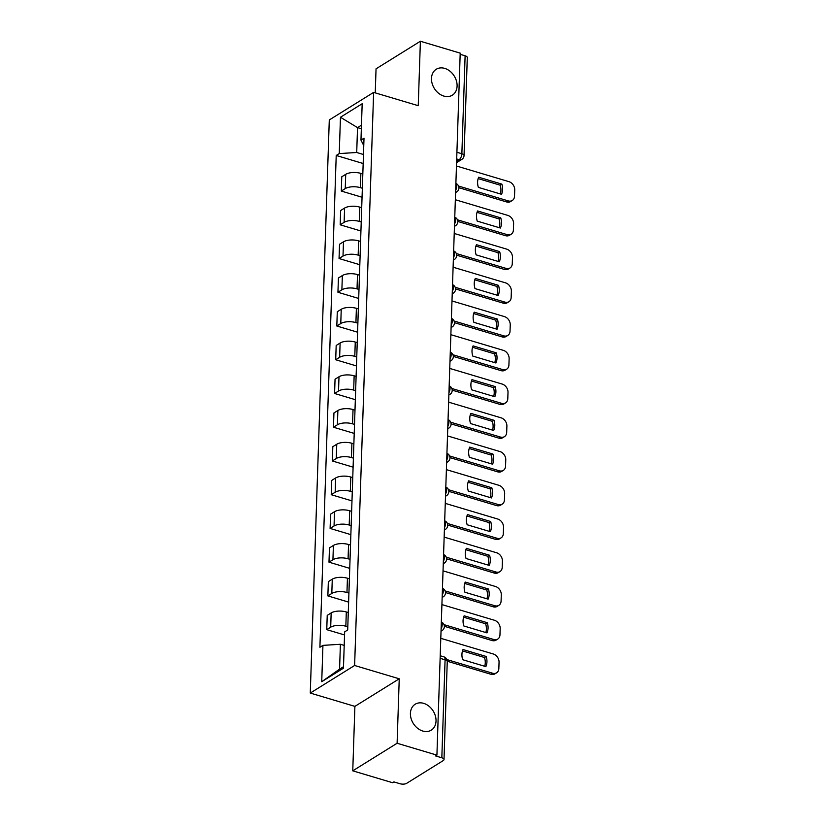 <?xml version="1.0" encoding="UTF-8"?>
<svg xmlns="http://www.w3.org/2000/svg" width="825" height="825" viewBox="0 0 825 825"><rect width="100%" height="100%" fill="white"/><g stroke="black" fill="none" stroke-linecap="round" stroke-linejoin="round"><path stroke-width="1.24" d="M423.679 703.354A15.252 11.736 -121.9 0 1 435.373 715.925A15.252 11.736 -121.9 0 1 431.279 730.146A15.252 11.736 -121.9 0 1 422.761 731.033A15.252 11.736 -121.9 0 1 411.067 718.462A15.252 11.736 -121.9 0 1 415.171 704.241A15.252 11.736 -121.9 0 1 423.679 703.354M444.747 68.392A15.252 11.736 -121.9 0 1 456.442 80.963A15.252 11.736 -121.9 0 1 452.337 95.184A15.252 11.736 -121.9 0 1 443.829 96.071A15.252 11.736 -121.9 0 1 432.135 83.5A15.252 11.736 -121.9 0 1 436.229 69.279A15.252 11.736 -121.9 0 1 444.747 68.392M352.76 770.828L397.103 743.253L436.92 755.133L460.206 53.13L420.389 41.25L418.244 105.693L373.632 92.39L329.288 119.955L310.272 693.062L354.894 706.375L352.76 770.828L392.576 782.708L393.865 781.904L400.073 783.75A4.764 2.001 -178.1 0 0 406.653 783.337L443.242 760.588A4.764 2.001 -178.1 0 0 444.005 759.547A4.764 2.001 -178.1 0 0 441.829 757.783L445.077 659.814A4.764 2.3 -73.4 0 0 443.85 656.855L440.21 655.772M420.389 41.25L376.045 68.826L375.251 92.864M397.103 743.253L399.238 678.8L354.616 665.486L373.632 92.39M436.92 755.133L435.621 755.937L441.829 757.783M460.164 54.306L465.114 55.78A4.764 2.001 1.9 0 1 467.29 57.554L464.042 155.523A4.764 2.001 -178.1 0 0 461.866 153.749L465.114 55.78M362.825 173.972L360.865 173.384A10.962 4.589 -178.1 0 0 345.716 174.333L341.767 176.787L341.292 191.06L345.242 188.605A10.962 4.589 1.9 0 1 360.391 187.657L362.35 188.244M362.051 197.247L341.292 191.06M361.701 207.704L359.741 207.116A10.962 4.589 -178.1 0 0 344.592 208.075L340.653 210.519L340.178 224.802L344.118 222.348A10.962 4.589 1.9 0 1 359.267 221.399L361.226 221.977M360.927 230.99L340.178 224.802M360.587 241.447L358.627 240.859A10.962 4.589 -178.1 0 0 343.478 241.807L339.529 244.262L339.054 258.534L343.004 256.08A10.962 4.589 1.9 0 1 358.153 255.131L360.113 255.719M359.813 264.722L339.054 258.534M359.463 275.179L357.503 274.591A10.962 4.589 -178.1 0 0 342.354 275.55L338.415 278.004L337.941 292.277L341.88 289.823A10.962 4.589 1.9 0 1 357.029 288.874L358.988 289.451M358.689 298.464L337.941 292.277M358.349 308.921L356.39 308.333A10.962 4.589 -178.1 0 0 341.241 309.282L337.291 311.737L336.817 326.009L340.766 323.555A10.962 4.589 1.9 0 1 355.915 322.606L357.875 323.194M357.576 332.197L336.817 326.009M357.225 342.653L355.266 342.066A10.962 4.589 -178.1 0 0 340.117 343.025L336.177 345.479L335.703 359.752L339.642 357.297A10.962 4.589 1.9 0 1 354.791 356.348L356.751 356.926M356.452 365.939L335.703 359.752M356.101 376.396L354.152 375.808A10.962 4.589 -178.1 0 0 339.003 376.757L335.053 379.211L334.579 393.484L338.528 391.029A10.962 4.589 1.9 0 1 353.677 390.081L355.637 390.668M355.338 399.682L334.579 393.484M354.987 410.128L353.028 409.551A10.962 4.589 -178.1 0 0 337.879 410.499L333.939 412.954L333.465 427.226L337.404 424.772A10.962 4.589 1.9 0 1 352.553 423.823L354.513 424.401M354.214 433.414L333.465 427.226M353.863 443.871L351.914 443.283A10.962 4.589 -178.1 0 0 336.755 444.232L332.815 446.686L332.341 460.958L336.291 458.504A10.962 4.589 1.9 0 1 351.44 457.555L353.389 458.143M353.09 467.156L332.341 460.958M352.749 477.603L350.79 477.025A10.962 4.589 -178.1 0 0 335.641 477.974L331.702 480.428L331.227 494.701L335.167 492.247A10.962 4.589 1.9 0 1 350.316 491.298L352.275 491.875M351.976 500.888L331.227 494.701M351.625 511.345L349.676 510.757A10.962 4.589 -178.1 0 0 334.517 511.706L330.577 514.161L330.103 528.433L334.053 525.979A10.962 4.589 1.9 0 1 349.202 525.03L351.151 525.618M350.852 534.631L330.103 528.433M350.512 545.077L348.552 544.5A10.962 4.589 -178.1 0 0 333.403 545.449L329.464 547.903L328.989 562.176L332.929 559.721A10.962 4.589 1.9 0 1 348.078 558.773L350.037 559.35M349.738 568.363L328.989 562.176M349.387 578.82L347.438 578.232A10.962 4.589 -178.1 0 0 332.279 579.181L328.34 581.635L327.865 595.908L331.805 593.464A10.962 4.589 1.9 0 1 346.964 592.505L348.913 593.092M348.614 602.106L327.865 595.908M348.274 612.552L346.314 611.975A10.962 4.589 -178.1 0 0 331.165 612.923L327.226 615.378L326.752 629.65L330.691 627.196A10.962 4.589 1.9 0 1 345.84 626.247L347.799 626.825M344.551 634.961L326.752 629.65M361.35 128.752L357.534 127.617L356.709 152.491L363.464 154.502M356.709 152.491L339.25 153.584L340.457 117.253L362.175 103.744L360.968 140.075L363.763 145.602M344.211 645.418L340.395 644.273L339.57 669.147L321.729 681.708L343.448 668.198L344.654 631.868L347.696 629.98L364.011 138.188L360.968 140.075M321.729 681.708L322.936 645.377L340.395 644.273M339.25 153.584L336.218 155.471L319.904 647.264L322.936 645.377M310.272 693.062L354.616 665.486M354.894 706.375L399.238 678.8M339.57 669.147L343.499 666.703M361.463 125.173L357.534 127.617L340.457 117.253M363.165 163.515L336.218 155.471M478.16 178.602L500.187 185.182A14.891 11.457 -121.9 0 1 500.373 193.958M458.556 186.058L508.293 200.908A7.147 5.497 58.1 0 0 512.284 200.485L510.603 201.537A7.147 5.497 -121.9 0 1 506.612 201.95L458.917 187.718M501.868 184.13L478.686 177.22A14.891 11.457 -121.9 0 0 478.356 187.378L501.528 194.298A14.891 11.457 -121.9 0 0 501.868 184.13L500.187 185.182M512.284 200.485A7.147 5.497 58.1 0 0 514.511 196.206L514.728 189.936A7.147 5.497 58.1 0 0 508.932 181.655L456.462 166M477.046 212.345L499.063 218.914A14.891 11.457 -121.9 0 1 499.259 227.69M457.432 219.801L507.179 234.64A7.147 5.497 58.1 0 0 511.17 234.228L509.489 235.269A7.147 5.497 -121.9 0 1 505.498 235.682L457.803 221.451M500.744 217.872L477.572 210.953A14.891 11.457 -121.9 0 0 477.232 221.121L500.404 228.03A14.891 11.457 -121.9 0 0 500.744 217.872L499.063 218.914M511.17 234.228A7.147 5.497 58.1 0 0 513.397 229.948L513.604 223.668A7.147 5.497 58.1 0 0 507.818 215.397L455.338 199.733M475.922 246.087L497.949 252.656A14.891 11.457 -121.9 0 1 498.135 261.432M456.318 253.533L506.055 268.383A7.147 5.497 58.1 0 0 510.046 267.96L508.365 269.012A7.147 5.497 -121.9 0 1 504.374 269.424L456.679 255.193M499.63 251.604L476.448 244.695A14.891 11.457 -121.9 0 0 476.118 254.863L499.29 261.772A14.891 11.457 -121.9 0 0 499.63 251.604L497.949 252.656M510.046 267.96A7.147 5.497 58.1 0 0 512.273 263.68L512.48 257.41A7.147 5.497 58.1 0 0 506.694 249.129L454.224 233.475M474.808 279.819L496.825 286.388A14.891 11.457 -121.9 0 1 497.021 295.164M455.194 287.275L504.941 302.115A7.147 5.497 58.1 0 0 508.932 301.702L507.251 302.744A7.147 5.497 -121.9 0 1 503.26 303.157L455.565 288.936M498.506 285.347L475.334 278.427A14.891 11.457 -121.9 0 0 474.994 288.595L498.166 295.515A14.891 11.457 -121.9 0 0 498.506 285.347L496.825 286.388M508.932 301.702A7.147 5.497 58.1 0 0 511.16 297.423L511.366 291.142A7.147 5.497 58.1 0 0 505.581 282.872L453.1 267.207M473.684 313.562L495.712 320.131A14.891 11.457 -121.9 0 1 495.897 328.907M454.08 321.007L503.817 335.858A7.147 5.497 58.1 0 0 507.808 335.435L506.127 336.487A7.147 5.497 -121.9 0 1 502.136 336.899L454.441 322.668M497.392 319.079L474.21 312.17A14.891 11.457 -121.9 0 0 473.88 322.338L497.052 329.247A14.891 11.457 -121.9 0 0 497.392 319.079L495.712 320.131M507.808 335.435A7.147 5.497 58.1 0 0 510.036 331.155L510.242 324.885A7.147 5.497 58.1 0 0 504.457 316.604L451.987 300.95M472.56 347.294L494.588 353.863A14.891 11.457 -121.9 0 1 494.783 362.639M452.956 354.75L502.703 369.59A7.147 5.497 58.1 0 0 506.694 369.177L505.013 370.219A7.147 5.497 -121.9 0 1 501.022 370.631L453.327 356.41M496.268 352.822L473.096 345.902A14.891 11.457 -121.9 0 0 472.756 356.07L495.928 362.99A14.891 11.457 -121.9 0 0 496.268 352.822L494.588 353.863M506.694 369.177A7.147 5.497 58.1 0 0 508.922 364.897L509.128 358.617A7.147 5.497 58.1 0 0 503.343 350.347L450.863 334.692M471.446 381.037L493.474 387.606A14.891 11.457 -121.9 0 1 493.659 396.382M451.842 388.493L501.579 403.332A7.147 5.497 58.1 0 0 505.57 402.909L503.889 403.961A7.147 5.497 -121.9 0 1 499.898 404.374L452.203 390.142M495.155 386.554L471.972 379.644A14.891 11.457 -121.9 0 0 471.642 389.812L494.814 396.722A14.891 11.457 -121.9 0 0 495.155 386.554L493.474 387.606M505.57 402.909A7.147 5.497 58.1 0 0 507.798 398.63L508.004 392.36A7.147 5.497 58.1 0 0 502.219 384.079L449.749 368.424M470.322 414.769L492.35 421.338A14.891 11.457 -121.9 0 1 492.546 430.114M450.718 422.225L500.466 437.064A7.147 5.497 58.1 0 0 504.457 436.652L502.776 437.693A7.147 5.497 -121.9 0 1 498.785 438.116L451.089 423.885M494.031 420.296L470.858 413.377A14.891 11.457 -121.9 0 0 470.518 423.545L493.69 430.464A14.891 11.457 -121.9 0 0 494.031 420.296L492.35 421.338M504.457 436.652A7.147 5.497 58.1 0 0 506.684 432.372L506.89 426.102A7.147 5.497 58.1 0 0 501.105 417.821L448.625 402.167M469.208 448.511L491.236 455.08A14.891 11.457 -121.9 0 1 491.422 463.856M449.604 455.967L499.342 470.807A7.147 5.497 58.1 0 0 503.332 470.384L501.652 471.436A7.147 5.497 -121.9 0 1 497.661 471.848L449.965 457.617M492.907 454.028L469.734 447.119A14.891 11.457 -121.9 0 0 469.394 457.287L492.577 464.197A14.891 11.457 -121.9 0 0 492.907 454.028L491.236 455.08M503.332 470.384A7.147 5.497 58.1 0 0 505.56 466.104L505.766 459.834A7.147 5.497 58.1 0 0 499.981 451.553L447.501 435.899M468.084 482.243L490.112 488.812A14.891 11.457 -121.9 0 1 490.308 497.588M448.48 489.699L498.228 504.539A7.147 5.497 58.1 0 0 502.219 504.127L500.538 505.168A7.147 5.497 -121.9 0 1 496.547 505.591L448.852 491.36M491.793 487.771L468.621 480.851A14.891 11.457 -121.9 0 0 468.28 491.019L491.452 497.939A14.891 11.457 -121.9 0 0 491.793 487.771L490.112 488.812M502.219 504.127A7.147 5.497 58.1 0 0 504.446 499.847L504.653 493.577A7.147 5.497 58.1 0 0 498.867 485.296L446.387 469.642M466.971 515.986L488.988 522.555A14.891 11.457 -121.9 0 1 489.184 531.331M447.367 523.442L497.104 538.282A7.147 5.497 58.1 0 0 501.095 537.859L499.414 538.911A7.147 5.497 -121.9 0 1 495.423 539.323L447.728 525.092M490.669 521.503L467.497 514.594A14.891 11.457 -121.9 0 0 467.156 524.762L490.339 531.671A14.891 11.457 -121.9 0 0 490.669 521.503L488.988 522.555M501.095 537.859A7.147 5.497 58.1 0 0 503.322 533.579L503.528 527.309A7.147 5.497 58.1 0 0 497.743 519.028L445.263 503.374M465.847 549.718L487.874 556.287A14.891 11.457 -121.9 0 1 488.07 565.063M446.243 557.174L495.99 572.014A7.147 5.497 58.1 0 0 499.981 571.601L498.3 572.643A7.147 5.497 -121.9 0 1 494.309 573.066L446.614 558.834M489.555 555.246L466.383 548.336A14.891 11.457 -121.9 0 0 466.043 558.494L489.215 565.414A14.891 11.457 -121.9 0 0 489.555 555.246L487.874 556.287M499.981 571.601A7.147 5.497 58.1 0 0 502.208 567.322L502.415 561.052A7.147 5.497 58.1 0 0 496.629 552.771L444.149 537.116M464.733 583.461L486.75 590.03A14.891 11.457 -121.9 0 1 486.946 598.806M445.118 590.917L494.866 605.756A7.147 5.497 58.1 0 0 498.857 605.333L497.176 606.385A7.147 5.497 -121.9 0 1 493.185 606.798L445.49 592.567M488.431 588.988L465.259 582.068A14.891 11.457 -121.9 0 0 464.918 592.237L488.101 599.146A14.891 11.457 -121.9 0 0 488.431 588.988L486.75 590.03M498.857 605.333A7.147 5.497 58.1 0 0 501.084 601.054L501.291 594.784A7.147 5.497 58.1 0 0 495.505 586.503L443.025 570.848M463.609 617.193L485.636 623.762A14.891 11.457 -121.9 0 1 485.832 632.538M444.005 624.649L493.752 639.488A7.147 5.497 58.1 0 0 497.743 639.076L496.062 640.118A7.147 5.497 -121.9 0 1 492.071 640.54L444.366 626.309M487.317 622.72L464.145 615.811A14.891 11.457 -121.9 0 0 463.805 625.969L486.977 632.888A14.891 11.457 -121.9 0 0 487.317 622.72L485.636 623.762M497.743 639.076A7.147 5.497 58.1 0 0 499.971 634.796L500.177 628.526A7.147 5.497 58.1 0 0 494.392 620.245L441.911 604.591M462.495 650.935L484.512 657.504A14.891 11.457 -121.9 0 1 484.708 666.28M446.882 659.577L492.628 673.231A7.147 5.497 58.1 0 0 496.619 672.808L494.938 673.86A7.147 5.497 -121.9 0 1 490.947 674.273L447.253 661.238M486.193 656.463L463.021 649.543A14.891 11.457 -121.9 0 0 462.681 659.711L485.863 666.621A14.891 11.457 -121.9 0 0 486.193 656.463L484.512 657.504M496.619 672.808A7.147 5.497 58.1 0 0 498.847 668.528L499.053 662.258A7.147 5.497 58.1 0 0 493.267 653.977L440.787 638.323M441.107 628.877A4.764 2.3 -73.4 0 0 442.19 624.886A4.764 2.3 -73.4 0 0 441.334 622.102M442.221 595.145A4.764 2.3 -73.4 0 0 443.314 591.143A4.764 2.3 -73.4 0 0 442.448 588.369M443.345 561.402A4.764 2.3 -73.4 0 0 444.427 557.411A4.764 2.3 -73.4 0 0 443.572 554.627M444.458 527.66A4.764 2.3 -73.4 0 0 445.552 523.669A4.764 2.3 -73.4 0 0 444.685 520.895M445.582 493.927A4.764 2.3 -73.4 0 0 446.665 489.937A4.764 2.3 -73.4 0 0 445.809 487.152M446.696 460.185A4.764 2.3 -73.4 0 0 447.789 456.194A4.764 2.3 -73.4 0 0 446.923 453.42M447.82 426.453A4.764 2.3 -73.4 0 0 448.903 422.462A4.764 2.3 -73.4 0 0 448.047 419.677M448.934 392.71A4.764 2.3 -73.4 0 0 450.027 388.719A4.764 2.3 -73.4 0 0 449.161 385.945M450.058 358.978A4.764 2.3 -73.4 0 0 451.151 354.987A4.764 2.3 -73.4 0 0 450.285 352.203M451.172 325.236A4.764 2.3 -73.4 0 0 452.265 321.245A4.764 2.3 -73.4 0 0 451.399 318.471M452.296 291.503A4.764 2.3 -73.4 0 0 453.389 287.512A4.764 2.3 -73.4 0 0 452.523 284.728M453.42 257.761A4.764 2.3 -73.4 0 0 454.503 253.77A4.764 2.3 -73.4 0 0 453.637 250.996M454.534 224.029A4.764 2.3 -73.4 0 0 455.627 220.038A4.764 2.3 -73.4 0 0 454.761 217.253M455.658 190.286A4.764 2.3 -73.4 0 0 456.741 186.295A4.764 2.3 -73.4 0 0 455.874 183.521M456.617 161.246L459.133 159.689A4.764 2.3 -73.4 0 0 461.866 153.749L456.916 152.274M456.689 158.957L459.133 159.689A4.764 3.671 -121.9 0 0 461.794 159.411A4.764 4.764 0 0 0 464.042 155.523M345.84 626.247L346.314 611.975M346.964 592.505L347.438 578.232M348.078 558.773L348.552 544.5M349.202 525.03L349.676 510.757M350.316 491.298L350.79 477.025M351.44 457.555L351.914 443.283M352.553 423.823L353.028 409.551M353.677 390.081L354.152 375.808M354.791 356.348L355.266 342.066M355.915 322.606L356.39 308.333M357.029 288.874L357.503 274.591M358.153 255.131L358.627 240.859M359.267 221.399L359.741 207.116M360.391 187.657L360.865 173.384M331.805 593.464L332.279 579.181M332.929 559.721L333.403 545.449M334.053 525.979L334.517 511.706M335.167 492.247L335.641 477.974M336.291 458.504L336.755 444.232M337.404 424.772L337.879 410.499M338.528 391.029L339.003 376.757M339.642 357.297L340.117 343.025M340.766 323.555L341.241 309.282M341.88 289.823L342.354 275.55M343.004 256.08L343.478 241.807M344.118 222.348L344.592 208.075M345.242 188.605L345.716 174.333M330.691 627.196L331.165 612.923M455.586 192.349A4.764 3.671 58.1 0 0 456.679 191.947A4.764 4.764 0 0 0 455.885 183.459M454.462 226.091A4.764 3.671 58.1 0 0 455.555 225.689A4.764 4.764 0 0 0 454.761 217.202M453.348 259.823A4.764 3.671 58.1 0 0 454.431 259.432A4.764 4.764 0 0 0 453.637 250.934M452.224 293.566A4.764 3.671 58.1 0 0 453.317 293.164A4.764 4.764 0 0 0 452.523 284.677M451.11 327.298A4.764 3.671 58.1 0 0 452.193 326.906A4.764 4.764 0 0 0 451.399 318.409M449.986 361.041A4.764 3.671 58.1 0 0 451.079 360.638A4.764 4.764 0 0 0 450.285 352.151M448.872 394.773A4.764 3.671 58.1 0 0 449.955 394.381A4.764 4.764 0 0 0 449.161 385.883M447.748 428.515A4.764 3.671 58.1 0 0 448.841 428.113A4.764 4.764 0 0 0 448.047 419.626M446.634 462.248A4.764 3.671 58.1 0 0 447.717 461.856A4.764 4.764 0 0 0 446.923 453.358M445.51 495.99A4.764 3.671 58.1 0 0 446.603 495.588A4.764 4.764 0 0 0 445.809 487.101M444.397 529.732A4.764 3.671 58.1 0 0 445.479 529.33A4.764 4.764 0 0 0 444.685 520.833M443.272 563.465A4.764 3.671 58.1 0 0 444.366 563.062A4.764 4.764 0 0 0 443.572 554.575M442.159 597.207A4.764 3.671 58.1 0 0 443.242 596.805A4.764 4.764 0 0 0 442.448 588.308M441.035 630.939A4.764 3.671 58.1 0 0 442.128 630.537A4.764 4.764 0 0 0 441.334 622.05M440.127 658.34L445.077 659.814A4.764 2.001 -178.1 0 1 447.253 661.578A4.764 4.764 0 0 0 443.85 656.855M508.293 200.908L506.612 201.95M507.179 234.64L505.498 235.682M506.055 268.383L504.374 269.424M504.941 302.115L503.26 303.157M503.817 335.858L502.136 336.899M502.703 369.59L501.022 370.631M501.579 403.332L499.898 404.374M500.466 437.064L498.785 438.116M499.342 470.807L497.661 471.848M498.228 504.539L496.547 505.591M497.104 538.282L495.423 539.323M495.99 572.014L494.309 573.066M494.866 605.756L493.185 606.798M493.752 639.488L492.071 640.54M492.628 673.231L490.947 674.273M455.575 192.638L456.679 191.947M454.462 226.37L455.555 225.689M453.338 260.112L454.431 259.432M452.213 293.844L453.317 293.164M451.1 327.587L452.193 326.906M449.976 361.319L451.079 360.638M448.862 395.062L449.955 394.381M447.738 428.794L448.841 428.113M446.624 462.536L447.717 461.856M445.5 496.268L446.603 495.588M444.386 530.011L445.479 529.33M443.262 563.743L444.366 563.062M442.148 597.486L443.242 596.805M441.024 631.218L442.128 630.537M447.253 661.578L444.005 759.547M461.794 159.411L456.565 162.659"/></g></svg>
